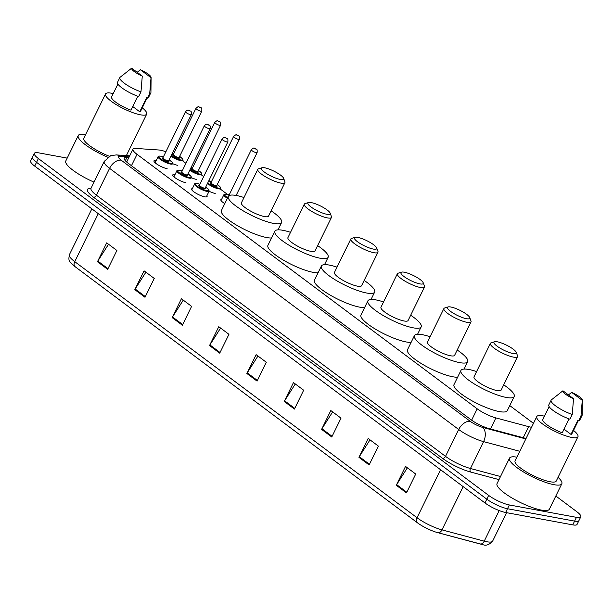 <?xml version="1.0" encoding="UTF-8"?>
<svg xmlns="http://www.w3.org/2000/svg" width="613" height="613" viewBox="0 0 613 613"><rect width="100%" height="100%" fill="white"/><g stroke="black" fill="none" stroke-linecap="round" stroke-linejoin="round"><path stroke-width="0.92" d="M206.903 195.708A8.628 1.985 -153.9 0 1 207.087 196.558A8.628 1.985 -153.9 0 1 204.765 196.834A8.628 1.985 -153.9 0 1 195.899 193.164A8.628 1.985 -153.9 0 1 191.585 188.973A8.628 1.985 -153.9 0 1 192.375 188.589M185.954 182.758A8.628 1.985 -153.9 0 1 177.088 179.088A8.628 1.985 -153.9 0 1 172.774 174.897A8.628 1.985 -153.9 0 1 174.996 174.613M167.142 168.682A8.628 1.985 -153.9 0 1 158.277 165.02A8.628 1.985 -153.9 0 1 153.963 160.821A8.628 1.985 -153.9 0 1 156.185 160.537M224.787 203.639A8.628 1.985 -153.9 0 1 220.849 199.669A8.628 1.985 -153.9 0 1 221.638 199.286M215.217 193.455A8.628 1.985 -153.9 0 1 209.079 191.256M196.405 179.387A8.628 1.985 -153.9 0 1 191.471 177.739M177.594 165.311A8.628 1.985 -153.9 0 1 172.659 163.663M165.893 151.756A16.176 3.724 26.1 0 0 158.836 149.993L135.657 148.423A16.176 3.724 26.1 0 0 132.983 149.143A16.176 3.724 26.1 0 0 137.028 154.33L477.19 408.81A16.176 3.724 26.1 0 0 495.894 417.913L528.644 426.656A16.176 3.724 26.1 0 0 530.62 427.108A16.176 3.724 26.1 0 0 531.555 427.261M533.387 423.514A16.176 3.724 26.1 0 0 530.919 421.422L509.763 405.599M227.5 194.428L220.404 189.126M209.776 181.172L208.926 180.536M203.654 176.59L201.593 175.05M185.931 163.334L182.781 160.974M555.822 496.001L576.749 511.656A16.176 3.724 -153.9 0 1 580.787 516.836A16.176 3.724 -153.9 0 1 576.45 517.341L509.334 504.959A16.176 3.724 -153.9 0 1 488.661 495.396L38.389 158.545A16.176 3.724 -153.9 0 1 34.343 153.357A16.176 3.724 -153.9 0 1 38.688 152.859L67.185 158.116M580.787 516.836L577.094 524.376A16.176 3.724 -153.9 0 1 572.757 524.881L505.641 512.499L507.487 508.729A16.176 3.724 -153.9 0 1 486.814 499.166L36.535 162.315A16.176 3.724 -153.9 0 1 32.497 157.127A16.176 3.724 -153.9 0 0 36.535 162.315L486.814 499.166A16.176 3.724 -153.9 0 0 507.487 508.729L574.603 521.111L507.487 508.729L509.334 504.959M578.94 520.606A16.176 3.724 -153.9 0 1 574.603 521.111A16.176 3.724 -153.9 0 0 578.94 520.606M128.86 157.572L126.929 157.434A16.176 3.724 26.1 0 0 124.255 158.162A16.176 3.724 26.1 0 0 128.293 163.342L470.868 419.629A16.176 3.724 26.1 0 0 489.565 428.732L526.061 438.471M125.834 161.257L127.006 161.342M482.201 544.451A17.685 4.069 -153.9 0 1 480.171 543.992M417.277 522.674L75.054 266.655A5.394 3.333 -53.2 0 1 75.024 266.632A5.394 3.333 -53.2 0 1 74.755 261.667L417.047 517.74A5.394 3.333 126.8 0 0 417.315 522.705A5.394 3.333 126.8 0 0 417.346 522.728A17.685 4.069 -153.9 0 0 418.058 523.249L75.024 266.632C68.664 260.816 68.319 261.238 69.369 254.755A21.57 4.965 26.1 0 0 74.755 261.667L98.279 213.653M440.571 469.727L417.047 517.74A21.57 4.965 26.1 0 0 441.981 529.877A5.394 3.417 104.9 0 1 437.851 532.697A5.394 3.417 104.9 0 1 437.789 532.682A17.685 4.069 -153.9 0 1 436.671 532.36A17.685 4.069 -153.9 0 1 418.058 523.249M463.167 486.63L441.981 529.877L484.232 541.156A5.394 3.417 104.9 0 1 480.102 543.976A5.394 3.417 104.9 0 1 480.048 543.961L437.912 532.712M505.641 512.499A16.176 3.724 -153.9 0 1 484.967 502.936L34.688 166.085A16.176 3.724 -153.9 0 1 30.65 160.905L34.343 153.357M172.176 317.611L181.41 298.753L191.601 306.377L182.36 325.227L172.176 317.611A4.314 2.667 126.8 0 1 172.537 316.959L182.689 324.561M134.822 289.665L144.055 270.816L154.246 278.432L145.005 297.282L134.822 289.665A4.314 2.667 126.8 0 1 135.182 289.014L145.335 296.615M97.467 261.72L106.7 242.871L116.891 250.487L107.658 269.337L97.467 261.72A4.314 2.667 126.8 0 1 97.835 261.069L107.988 268.67M284.233 401.438L293.466 382.589L303.657 390.213L294.424 409.063L284.233 401.438A4.314 2.667 126.8 0 1 284.601 400.795L294.753 408.388M321.587 429.384L330.821 410.534L341.012 418.158L331.771 437.008L321.587 429.384A4.314 2.667 126.8 0 1 321.948 428.74L332.1 436.333M358.942 457.329L368.175 438.479L378.359 446.103L369.126 464.953L358.942 457.329A4.314 2.667 126.8 0 1 359.302 456.685L369.455 464.279M396.289 485.274L405.53 466.424L415.714 474.041L406.48 492.898L396.289 485.274A4.314 2.667 126.8 0 1 396.657 484.63L406.81 492.224M209.531 345.556L218.764 326.698L228.948 334.323L219.715 353.172L209.531 345.556A4.314 2.667 126.8 0 1 209.891 344.904L220.044 352.498M246.878 373.493L256.119 354.643L266.303 362.268L257.069 381.117L246.878 373.493A4.314 2.667 126.8 0 1 247.246 372.85L257.399 380.443M257.95 356.015L247.246 372.85M220.596 328.07L209.891 344.904M407.361 467.796L396.657 484.63M370.007 439.85L359.302 456.685M332.652 411.905L321.948 428.74M295.305 383.96L284.601 400.795M108.539 244.242L97.835 261.069M145.894 272.187L135.182 289.014M183.241 300.132L172.537 316.959M558.06 477.335A29.117 6.697 -153.9 0 1 561.815 483.772A29.117 6.697 -153.9 0 1 553.999 484.684A29.117 6.697 -153.9 0 1 524.069 472.309A29.117 6.697 -153.9 0 1 509.51 458.149A29.117 6.697 -153.9 0 1 516.897 457.168M561.815 483.772L549.348 509.227A29.117 6.697 -153.9 0 1 541.532 510.131A29.117 6.697 -153.9 0 1 511.602 497.756A29.117 6.697 -153.9 0 1 497.043 483.603L509.51 458.149M573.538 430.426A22.919 5.272 -153.9 0 1 577.944 436.747A22.919 5.272 -153.9 0 1 571.799 437.46A22.919 5.272 -153.9 0 1 548.244 427.721A22.919 5.272 -153.9 0 1 536.781 416.579A22.919 5.272 -153.9 0 1 542.934 415.867A22.919 5.272 -153.9 0 1 544.482 416.189M577.944 436.747L556.244 481.044A22.919 5.272 -153.9 0 1 550.091 481.757A22.919 5.272 -153.9 0 1 526.544 472.025A22.919 5.272 -153.9 0 1 515.081 460.884L536.781 416.579M569.063 418.894L562.259 432.786A16.176 3.724 -153.9 0 1 542.834 419.545L549.156 406.649M573.538 398.718A10.789 2.483 -153.9 0 1 562.933 390.787L573.538 398.718L572.236 414.488A17.256 3.969 -153.9 0 1 551.102 400.22A17.256 3.969 -153.9 0 1 551.386 399.875L562.933 390.787M572.236 414.488L569.921 419.2A17.256 3.969 -153.9 0 1 548.796 404.932L551.102 400.22M582.35 400.028A10.789 2.483 -153.9 0 1 582.273 400.327L571.668 392.397A10.789 2.483 -153.9 0 1 582.35 400.028L582.197 414.97A17.256 3.969 -153.9 0 1 582.097 415.399A17.256 3.969 -153.9 0 1 580.971 416.104L578.664 420.817L577.921 420.257L570.994 434.395L564.021 429.177M578.358 420.587L571.891 433.782A16.176 3.724 -153.9 0 1 570.994 434.395M568.435 394.902L571.668 392.397M582.273 400.327L580.971 416.104M582.097 415.399L579.791 420.112A17.256 3.969 -153.9 0 1 578.664 420.817M497.312 341.809A12.406 2.85 -153.9 0 1 508.828 346.368A12.406 2.85 -153.9 0 1 516.246 352.345A12.406 2.85 -153.9 0 1 512.935 353.494A12.406 2.85 -153.9 0 1 499.028 347.502A12.406 2.85 -153.9 0 1 494.599 341.74A12.406 2.85 -153.9 0 1 497.312 341.809M516.246 352.345L517.502 355.724A15.103 3.471 -153.9 0 1 517.525 356.651A15.103 3.471 -153.9 0 1 513.479 357.118A15.103 3.471 -153.9 0 1 497.963 350.705A15.103 3.471 -153.9 0 1 490.408 343.364A15.103 3.471 -153.9 0 1 491.159 342.813L494.599 341.74M490.408 343.364L474.018 376.826A15.103 3.471 26.1 0 0 481.565 384.167A15.103 3.471 26.1 0 0 497.082 390.581A15.103 3.471 26.1 0 0 501.135 390.113L517.525 356.651M503.717 384.841A29.662 6.82 -153.9 0 1 514.215 396.519A29.662 6.82 -153.9 0 1 506.254 397.439A29.662 6.82 -153.9 0 1 475.772 384.841A29.662 6.82 -153.9 0 1 460.945 370.421A29.662 6.82 -153.9 0 1 468.899 369.493A29.662 6.82 -153.9 0 1 476.6 371.555M514.215 396.519L507.288 410.656A29.662 6.82 -153.9 0 1 499.327 411.576A29.662 6.82 -153.9 0 1 468.845 398.979A29.662 6.82 -153.9 0 1 454.018 384.558L460.945 370.421M450.793 307.006A12.406 2.85 -153.9 0 1 462.309 311.565A12.406 2.85 -153.9 0 1 469.719 317.542A12.406 2.85 -153.9 0 1 466.409 318.691A12.406 2.85 -153.9 0 1 452.501 312.699A12.406 2.85 -153.9 0 1 448.08 306.937A12.406 2.85 -153.9 0 1 450.793 307.006M469.719 317.542L470.983 320.921A15.103 3.471 -153.9 0 1 471.006 321.848A15.103 3.471 -153.9 0 1 466.953 322.315A15.103 3.471 -153.9 0 1 451.436 315.902A15.103 3.471 -153.9 0 1 443.889 308.561A15.103 3.471 -153.9 0 1 444.632 308.01L448.08 306.937M443.889 308.561L427.499 342.023A15.103 3.471 26.1 0 0 435.046 349.364A15.103 3.471 26.1 0 0 450.563 355.778A15.103 3.471 26.1 0 0 454.616 355.31L471.006 321.848M457.198 350.031A29.662 6.82 -153.9 0 1 467.688 361.716A29.662 6.82 -153.9 0 1 459.735 362.635A29.662 6.82 -153.9 0 1 429.253 350.038A29.662 6.82 -153.9 0 1 414.419 335.618A29.662 6.82 -153.9 0 1 422.38 334.69A29.662 6.82 -153.9 0 1 430.081 336.752M457.62 377.202A29.662 6.82 -153.9 0 1 452.808 376.773A29.662 6.82 -153.9 0 1 422.326 364.176A29.662 6.82 -153.9 0 1 407.492 349.755L414.419 335.618M404.274 272.203A12.406 2.85 -153.9 0 1 415.783 276.762A12.406 2.85 -153.9 0 1 423.2 282.739A12.406 2.85 -153.9 0 1 419.89 283.888A12.406 2.85 -153.9 0 1 405.982 277.896A12.406 2.85 -153.9 0 1 401.553 272.134A12.406 2.85 -153.9 0 1 404.274 272.203M423.2 282.739L424.464 286.118A15.103 3.471 -153.9 0 1 424.487 287.045A15.103 3.471 -153.9 0 1 420.434 287.512A15.103 3.471 -153.9 0 1 404.917 281.099A15.103 3.471 -153.9 0 1 397.37 273.758A15.103 3.471 -153.9 0 1 398.113 273.206L401.553 272.134M397.37 273.758L380.972 307.22A15.103 3.471 26.1 0 0 388.527 314.561A15.103 3.471 26.1 0 0 404.044 320.974A15.103 3.471 26.1 0 0 408.097 320.507L424.487 287.045M410.679 315.228A29.662 6.82 -153.9 0 1 421.169 326.913A29.662 6.82 -153.9 0 1 413.208 327.832A29.662 6.82 -153.9 0 1 382.727 315.235A29.662 6.82 -153.9 0 1 367.9 300.814A29.662 6.82 -153.9 0 1 375.861 299.887A29.662 6.82 -153.9 0 1 383.554 301.948M411.101 342.399A29.662 6.82 -153.9 0 1 406.281 341.97A29.662 6.82 -153.9 0 1 375.8 329.373A29.662 6.82 -153.9 0 1 360.973 314.952L367.9 300.814M357.747 237.4A12.406 2.85 -153.9 0 1 369.264 241.959A12.406 2.85 -153.9 0 1 376.681 247.936A12.406 2.85 -153.9 0 1 373.371 249.085A12.406 2.85 -153.9 0 1 359.463 243.093A12.406 2.85 -153.9 0 1 355.034 237.331A12.406 2.85 -153.9 0 1 357.747 237.4M376.681 247.936L377.945 251.315A15.103 3.471 -153.9 0 1 377.968 252.242A15.103 3.471 -153.9 0 1 373.915 252.709A15.103 3.471 -153.9 0 1 358.398 246.296A15.103 3.471 -153.9 0 1 350.843 238.955A15.103 3.471 -153.9 0 1 351.594 238.403L355.034 237.331M350.843 238.955L334.453 272.417A15.103 3.471 26.1 0 0 342 279.758A15.103 3.471 26.1 0 0 357.517 286.171A15.103 3.471 26.1 0 0 361.57 285.704L377.968 252.242M364.153 280.425A29.662 6.82 -153.9 0 1 374.65 292.11A29.662 6.82 -153.9 0 1 366.689 293.029A29.662 6.82 -153.9 0 1 336.208 280.432A29.662 6.82 -153.9 0 1 321.381 266.011A29.662 6.82 -153.9 0 1 329.334 265.084A29.662 6.82 -153.9 0 1 337.035 267.145M364.574 307.596A29.662 6.82 -153.9 0 1 359.762 307.167A29.662 6.82 -153.9 0 1 329.281 294.569A29.662 6.82 -153.9 0 1 314.454 280.149L321.381 266.011M311.228 202.596A12.406 2.85 -153.9 0 1 322.744 207.156A12.406 2.85 -153.9 0 1 330.154 213.132A12.406 2.85 -153.9 0 1 326.852 214.282A12.406 2.85 -153.9 0 1 312.936 208.29A12.406 2.85 -153.9 0 1 308.515 202.528A12.406 2.85 -153.9 0 1 311.228 202.596M330.154 213.132L331.418 216.512A15.103 3.471 -153.9 0 1 331.441 217.439A15.103 3.471 -153.9 0 1 327.388 217.906A15.103 3.471 -153.9 0 1 311.871 211.493A15.103 3.471 -153.9 0 1 304.324 204.152A15.103 3.471 -153.9 0 1 305.067 203.6L308.515 202.528M304.324 204.152L287.934 237.614A15.103 3.471 26.1 0 0 295.481 244.955A15.103 3.471 26.1 0 0 310.998 251.368A15.103 3.471 26.1 0 0 315.051 250.901L331.441 217.439M317.634 245.621A29.662 6.82 -153.9 0 1 328.124 257.307A29.662 6.82 -153.9 0 1 320.17 258.226A29.662 6.82 -153.9 0 1 289.688 245.629A29.662 6.82 -153.9 0 1 274.854 231.208A29.662 6.82 -153.9 0 1 282.815 230.281A29.662 6.82 -153.9 0 1 290.516 232.335M318.055 272.793A29.662 6.82 -153.9 0 1 313.243 272.364A29.662 6.82 -153.9 0 1 282.762 259.766A29.662 6.82 -153.9 0 1 267.927 245.346L274.854 231.208M264.709 167.793A12.406 2.85 -153.9 0 1 276.218 172.353A12.406 2.85 -153.9 0 1 283.635 178.329A12.406 2.85 -153.9 0 1 280.325 179.479A12.406 2.85 -153.9 0 1 266.417 173.487A12.406 2.85 -153.9 0 1 261.989 167.724A12.406 2.85 -153.9 0 1 264.709 167.793M283.635 178.329L284.899 181.709A15.103 3.471 -153.9 0 1 284.922 182.636A15.103 3.471 -153.9 0 1 280.869 183.103A15.103 3.471 -153.9 0 1 265.352 176.69A15.103 3.471 -153.9 0 1 257.805 169.349A15.103 3.471 -153.9 0 1 258.548 168.797L261.989 167.724M257.805 169.349L241.407 202.811A15.103 3.471 26.1 0 0 248.962 210.152A15.103 3.471 26.1 0 0 264.479 216.565A15.103 3.471 26.1 0 0 268.532 216.098L284.922 182.636M271.115 210.818A29.662 6.82 -153.9 0 1 281.605 222.504A29.662 6.82 -153.9 0 1 273.643 223.423A29.662 6.82 -153.9 0 1 243.162 210.818A29.662 6.82 -153.9 0 1 228.335 196.405A29.662 6.82 -153.9 0 1 236.296 195.478A29.662 6.82 -153.9 0 1 243.997 197.532M271.536 237.99A29.662 6.82 -153.9 0 1 266.716 237.56A29.662 6.82 -153.9 0 1 236.235 224.963A29.662 6.82 -153.9 0 1 221.408 210.543L228.335 196.405M126.807 154.706A29.117 6.697 -153.9 0 1 127.841 155.702M142.277 107.796A22.919 5.272 -153.9 0 1 146.691 114.118A22.919 5.272 -153.9 0 1 140.538 114.83A22.919 5.272 -153.9 0 1 116.983 105.091A22.919 5.272 -153.9 0 1 105.528 93.95A22.919 5.272 -153.9 0 1 111.673 93.237A22.919 5.272 -153.9 0 1 113.221 93.559M137.802 96.264L130.998 110.156A16.176 3.724 -153.9 0 1 111.581 96.915L117.895 84.019M142.277 76.089A10.789 2.483 -153.9 0 1 131.672 68.158L142.277 76.089L140.975 91.858A17.256 3.969 -153.9 0 1 119.849 77.59A17.256 3.969 -153.9 0 1 120.133 77.246L131.672 68.158M140.975 91.858L138.668 96.57A17.256 3.969 -153.9 0 1 117.535 82.303L119.849 77.59M151.089 77.399A10.789 2.483 -153.9 0 1 151.02 77.698L140.415 69.767A10.789 2.483 -153.9 0 1 151.089 77.399L150.936 92.341A17.256 3.969 -153.9 0 1 150.836 92.77A17.256 3.969 -153.9 0 1 149.718 93.467L147.404 98.187L146.668 97.628L139.741 111.765L132.768 106.547M147.097 97.957L140.638 111.152A16.176 3.724 -153.9 0 1 139.741 111.765M109.306 156.246A22.919 5.272 -153.9 0 1 83.82 138.247L105.528 93.95M107.735 157.212A29.117 6.697 -153.9 0 1 78.257 135.519A29.117 6.697 -153.9 0 1 85.644 134.538M94.042 182.138A29.117 6.697 -153.9 0 1 65.79 160.974L78.257 135.519M137.182 72.273L140.415 69.767M151.02 77.698L149.718 93.467M150.836 92.77L148.53 97.482A17.256 3.969 -153.9 0 1 147.404 98.187M523.226 437.72L528.644 426.656M490.477 428.977L495.894 417.913M471.627 420.181L477.19 408.81M131.45 165.702L137.028 154.33M498.997 479.611L470.661 472.048A24.267 5.586 -153.9 0 1 442.617 458.394L93.521 197.225A24.267 5.586 -153.9 0 1 91 188.344M488.661 495.396L484.967 502.936M576.45 517.341L572.757 524.881M38.389 158.545L34.688 166.085M519.778 451.291L483.603 441.636L470.447 468.493L500.514 476.523M129.197 156.867L120.278 156.261A10.789 2.483 26.1 0 0 121.19 160.192L470.286 421.361A10.789 2.483 26.1 0 0 482.753 427.43A10.789 6.827 104.9 0 1 483.603 441.636A21.57 4.965 -153.9 0 1 458.677 429.491L445.513 456.356A21.57 4.965 26.1 0 0 470.447 468.493A2.697 1.709 -75.1 0 0 470.661 472.048M470.286 421.361A10.789 6.659 126.8 0 0 458.677 429.491L109.581 168.33L96.425 195.195L445.513 456.356A2.697 1.663 -53.2 0 1 442.617 458.394M121.19 160.192A10.789 6.659 126.8 0 0 109.581 168.33A21.57 4.965 -153.9 0 1 104.195 161.418L91.03 188.283A21.57 4.965 26.1 0 0 96.425 195.195A2.697 1.663 -53.2 0 1 93.521 197.225M482.753 427.43L525.831 438.931M129.711 155.832L116.393 154.92A10.789 9.141 93.9 0 1 120.278 156.261M125.32 160.721L126.929 157.434M499.212 510.575L484.232 541.156A21.57 4.965 26.1 0 0 486.868 541.762A21.57 4.965 26.1 0 0 492.653 541.087L506.576 512.667M227.392 198.336A8.092 1.862 -153.9 0 1 223.875 194.727L226.481 194.198L229.162 194.965A7.548 1.739 26.1 0 0 226.611 194.252A7.548 1.739 26.1 0 0 227.684 197.738M256.265 152.675A3.234 0.743 -153.9 0 1 252.939 151.304A3.234 0.743 -153.9 0 1 251.322 149.733C253.161 148.078 254.18 147.58 254.372 148.246C256.533 149.779 257.414 147.971 257.131 152.576A3.234 0.743 -153.9 0 1 256.265 152.675M255.039 148.545L255.721 149.051L255.039 148.545M229.124 196.091L228.695 195.915A3.234 0.743 26.1 0 0 228.687 195.93L251.322 149.733M228.189 196.704A3.778 0.866 -153.9 0 1 228.634 195.984M207.792 182.858A7.548 1.739 26.1 0 0 218.397 188.107A7.548 1.739 26.1 0 0 217.24 184.567L220.389 187.157L220.672 188.582A8.092 1.862 -153.9 0 1 218.504 188.835A8.092 1.862 -153.9 0 1 207.478 183.502M211.424 181.716A7.548 1.739 26.1 0 0 208.887 180.996A7.548 1.739 26.1 0 0 208.719 180.965L211.431 181.701M216.749 185.578A3.778 0.866 -153.9 0 1 216.021 186.329A3.778 0.866 -153.9 0 1 211.385 184.237A3.778 0.866 -153.9 0 1 210.926 182.728M216.78 185.501L239.407 139.32A3.234 0.743 -153.9 0 1 238.534 139.419A3.234 0.743 -153.9 0 1 235.208 138.04A3.234 0.743 -153.9 0 1 233.591 136.469L210.964 182.659A3.234 0.743 26.1 0 0 212.581 184.229A3.234 0.743 26.1 0 0 215.906 185.601A3.234 0.743 26.1 0 0 216.78 185.501L216.688 185.593M237.315 135.281L237.99 135.787L237.315 135.281M190.038 169.648A7.548 1.739 26.1 0 0 199.585 174.031A7.548 1.739 26.1 0 0 198.428 170.491L201.577 173.081L201.861 174.506A8.092 1.862 -153.9 0 1 199.692 174.759A8.092 1.862 -153.9 0 1 189.739 170.261M197.938 171.51A3.778 0.866 -153.9 0 1 197.21 172.253A3.778 0.866 -153.9 0 1 192.566 170.161A3.778 0.866 -153.9 0 1 192.107 168.652M197.968 171.425L220.588 125.244A3.234 0.743 -153.9 0 1 219.722 125.343A3.234 0.743 -153.9 0 1 216.397 123.972A3.234 0.743 -153.9 0 1 214.78 122.393L192.153 168.583A3.234 0.743 26.1 0 0 193.769 170.153A3.234 0.743 26.1 0 0 197.095 171.533A3.234 0.743 26.1 0 0 197.968 171.425L197.876 171.517M218.504 121.205L219.178 121.719L218.504 121.205M192.612 167.64A7.548 1.739 26.1 0 0 191.241 167.196L192.62 167.625M179.617 156.399L182.766 159.005L183.049 160.43A8.092 1.862 -153.9 0 1 180.881 160.683A8.092 1.862 -153.9 0 1 170.927 156.185M171.226 155.579A7.548 1.739 26.1 0 0 180.774 159.962A7.548 1.739 26.1 0 0 179.609 156.415M179.126 157.434A3.778 0.866 -153.9 0 1 178.391 158.185A3.778 0.866 -153.9 0 1 173.755 156.085A3.778 0.866 -153.9 0 1 173.295 154.576M179.157 157.357L201.777 111.168A3.234 0.743 -153.9 0 1 200.911 111.267A3.234 0.743 -153.9 0 1 197.585 109.896A3.234 0.743 -153.9 0 1 195.968 108.325L173.341 154.507A3.234 0.743 26.1 0 0 174.958 156.077A3.234 0.743 26.1 0 0 178.283 157.457A3.234 0.743 26.1 0 0 179.157 157.357L179.057 157.441M199.692 107.137L200.367 107.643L199.692 107.137M173.801 153.572A7.548 1.739 26.1 0 0 172.429 153.127M199.892 184.275A7.548 1.739 26.1 0 0 197.355 183.555A7.548 1.739 26.1 0 0 197.21 186.206A7.548 1.739 26.1 0 0 206.857 190.666A7.548 1.739 26.1 0 0 205.7 187.126L208.849 189.716L209.14 191.141A8.092 1.862 -153.9 0 1 206.972 191.394A8.092 1.862 -153.9 0 1 198.658 187.953A8.092 1.862 -153.9 0 1 194.612 184.023L191.769 189.831M205.217 188.137A3.778 0.866 -153.9 0 1 204.481 188.888A3.778 0.866 -153.9 0 1 199.846 186.796A3.778 0.866 -153.9 0 1 199.386 185.287M199.861 185.394L199.432 185.218A3.234 0.743 26.1 0 0 201.049 186.789A3.234 0.743 26.1 0 0 204.374 188.16A3.234 0.743 26.1 0 0 205.24 188.061L205.148 188.153M222.059 139.028C223.285 137.741 224.304 137.251 225.117 137.55C227.27 139.082 228.151 137.274 227.867 141.879A3.234 0.743 -153.9 0 1 227.002 141.978A3.234 0.743 -153.9 0 1 223.676 140.607A3.234 0.743 -153.9 0 1 222.059 139.028L199.432 185.218M226.458 138.354L225.776 137.841L226.458 138.354M187.984 173.847L191.126 176.452L191.417 177.877A8.092 1.862 -153.9 0 1 189.241 178.13A8.092 1.862 -153.9 0 1 180.927 174.697A8.092 1.862 -153.9 0 1 176.889 170.759L173.916 176.828M182.168 171.019A7.548 1.739 26.1 0 0 179.624 170.291A7.548 1.739 26.1 0 0 179.486 172.95A7.548 1.739 26.1 0 0 189.133 177.41A7.548 1.739 26.1 0 0 187.976 173.862M187.494 174.881A3.778 0.866 -153.9 0 1 186.758 175.624A3.778 0.866 -153.9 0 1 182.122 173.533A3.778 0.866 -153.9 0 1 181.663 172.023M182.138 172.13L181.709 171.954A3.234 0.743 26.1 0 0 183.325 173.525A3.234 0.743 26.1 0 0 186.651 174.904A3.234 0.743 26.1 0 0 187.517 174.805L187.425 174.889M204.328 125.772C205.562 124.477 206.573 123.987 207.386 124.286C209.546 125.818 210.428 124.01 210.144 128.615A3.234 0.743 -153.9 0 1 209.278 128.715A3.234 0.743 -153.9 0 1 205.953 127.343A3.234 0.743 -153.9 0 1 204.328 125.772L181.709 171.954M208.734 125.09L208.052 124.585L208.734 125.09M169.173 159.778L172.314 162.376L172.598 163.809A8.092 1.862 -153.9 0 1 170.429 164.062A8.092 1.862 -153.9 0 1 162.116 160.621A8.092 1.862 -153.9 0 1 158.07 156.69L155.104 162.759M158.07 156.69C158.001 156.139 158.867 155.963 160.683 156.162L163.357 156.928A7.548 1.739 26.1 0 0 160.813 156.223A7.548 1.739 26.1 0 0 160.675 158.874A7.548 1.739 26.1 0 0 170.322 163.334A7.548 1.739 26.1 0 0 169.165 159.794M168.675 160.805A3.778 0.866 -153.9 0 1 167.947 161.556A3.778 0.866 -153.9 0 1 163.311 159.464A3.778 0.866 -153.9 0 1 162.851 157.947M163.326 158.054L162.897 157.878A3.234 0.743 26.1 0 0 164.514 159.457A3.234 0.743 26.1 0 0 167.839 160.828A3.234 0.743 26.1 0 0 168.705 160.729L168.613 160.821M185.517 111.696C186.743 110.409 187.762 109.911 188.574 110.21C190.735 111.742 191.608 109.942 191.333 114.539A3.234 0.743 -153.9 0 1 190.459 114.646A3.234 0.743 -153.9 0 1 187.134 113.267A3.234 0.743 -153.9 0 1 185.517 111.696L162.897 157.878M189.923 111.014L189.241 110.509L189.923 111.014M126.669 162.031L132.983 149.143M91.03 188.283L90.916 188.727M116.393 154.92L110.8 155.61L104.195 161.418M492.653 541.087C489.312 544.88 485.925 546.03 482.492 544.52L436.671 532.36M69.369 254.755L91.858 208.849M467.688 361.716L464.087 369.072M421.169 326.913L417.568 334.269M374.65 292.11L371.041 299.466M328.124 257.307L324.522 264.663M281.605 222.504L278.003 229.86M146.691 114.118L126.362 155.602M223.875 194.727L221.025 200.528M257.131 152.576L236.128 195.447M233.591 136.469C235.438 134.814 236.457 134.324 236.649 134.99C238.809 136.523 239.683 134.714 239.407 139.32M211.401 182.835L210.964 182.659M214.78 122.393C216.627 120.738 217.646 120.248 217.837 120.914C219.998 122.447 220.872 120.638 220.588 125.244M192.582 168.759L192.153 168.583M195.968 108.325C197.815 106.67 198.834 106.172 199.026 106.838C201.187 108.371 202.06 106.562 201.777 111.168M173.77 154.683L173.341 154.507M173.808 153.556L172.437 153.104M199.899 184.26L197.217 183.494C195.409 183.295 194.536 183.471 194.612 184.023M227.867 141.879L205.24 188.061M209.14 191.141L206.297 196.942M182.176 171.004L179.494 170.238C177.686 170.039 176.812 170.215 176.889 170.759M210.144 128.615L187.517 174.805M191.333 114.539L168.705 160.729"/></g></svg>
